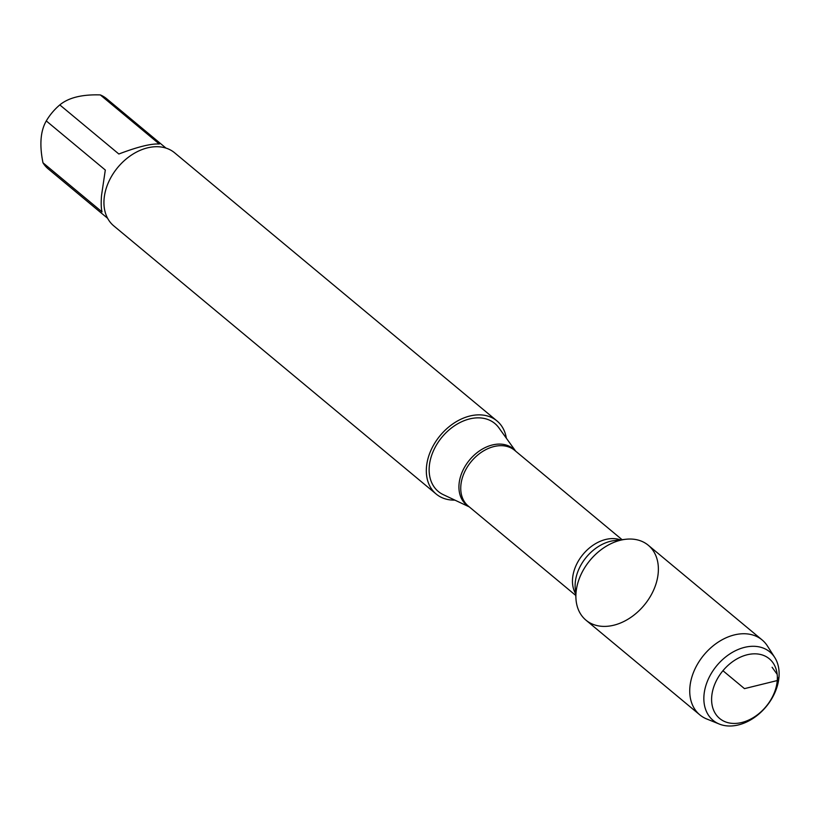 <?xml version="1.0" encoding="UTF-8"?>
<svg xmlns="http://www.w3.org/2000/svg" width="820" height="820" viewBox="0 0 820 820"><rect width="100%" height="100%" fill="white"/><g stroke="black" fill="none" stroke-linecap="round" stroke-linejoin="round"><path stroke-width="1.23" d="M515.678 451.184L498.878 427.825A44.218 31.918 129.8 0 0 458.247 423.479A44.218 31.918 129.8 0 0 429.26 466.693A44.218 31.918 129.8 0 0 443.292 494.655L469.317 506.914M454.885 500.118A47.55 34.317 -50.2 0 1 436.168 494.04A47.55 34.317 -50.2 0 1 426.451 467.379A47.55 34.317 -50.2 0 1 454.034 423.089A47.55 34.317 -50.2 0 1 496.981 420.937A47.55 34.317 -50.2 0 1 506.36 438.228M658.245 572.575A48.718 35.168 129.8 0 0 625.732 539.273A48.718 35.168 129.8 0 0 575.978 599.082A48.718 35.168 129.8 0 0 616.876 624.338A48.718 35.168 129.8 0 0 658.245 572.575M496.981 420.937L174.588 152.776A47.55 34.317 129.8 0 0 131.651 154.939A47.55 34.317 129.8 0 0 104.068 199.229A47.55 34.317 129.8 0 0 113.785 225.889L436.168 494.04M107.615 218.284L48.206 168.869A45.643 32.944 -50.2 0 1 42.978 162.79C39.37 144.925 40.467 130.964 46.279 120.929A45.643 32.944 -50.2 0 1 59.809 104.909L118.849 154.006C137.76 146.8 151.259 143.479 159.336 144.023L100.306 94.915A45.643 32.944 -50.2 0 1 106.579 98.687L165.988 148.102M59.809 104.909C68.593 97.652 82.092 94.331 100.306 94.915M42.978 162.79L102.018 211.888C101.116 208.382 100.962 202.888 101.536 195.396L105.308 170.037L46.279 120.929M774.736 657.476L767.428 645.986A48.718 35.168 129.8 0 0 762.139 639.959L648.292 545.259A48.718 35.168 129.8 0 0 604.289 547.473A48.718 35.168 129.8 0 0 576.019 592.86A48.718 35.168 129.8 0 0 585.982 620.176L699.829 714.876A48.718 35.168 129.8 0 0 706.727 718.976L719.345 724.07A44.454 32.082 -50.2 0 1 703.97 695.401A44.454 32.082 -50.2 0 1 733.89 651.521A44.454 32.082 -50.2 0 1 774.736 657.476A44.454 32.082 -50.2 0 1 779 676.889A44.454 32.082 -50.2 0 1 757.188 715.429A44.454 32.082 -50.2 0 1 719.345 724.07M762.139 639.959A48.718 35.168 129.8 0 0 718.135 642.173A48.718 35.168 129.8 0 0 689.866 687.56A48.718 35.168 129.8 0 0 699.829 714.876M711.709 696.723A38.827 28.023 129.8 0 0 758.551 713.923A38.827 28.023 129.8 0 0 763.174 655.272A38.827 28.023 129.8 0 0 711.709 696.723M722.932 670.719L744.478 688.636L777.247 680.559L779 676.889M777.165 674.327L772.102 667.275M469.091 506.729A36.51 26.353 -50.2 0 1 459.026 484.435A36.51 26.353 -50.2 0 1 481.986 449.298A36.51 26.353 -50.2 0 1 515.452 450.99M622.083 539.683L514.622 450.303A36.244 26.158 129.8 0 0 471.326 461.445A36.244 26.158 129.8 0 0 468.261 506.042L575.722 595.422M575.609 593.762A36.244 26.158 -50.2 0 1 583.04 554.361A36.244 26.158 -50.2 0 1 620.432 539.878M625.732 539.273L614.6 540.544A38.581 27.849 129.8 0 0 575.199 587.909L575.978 599.082"/></g></svg>
